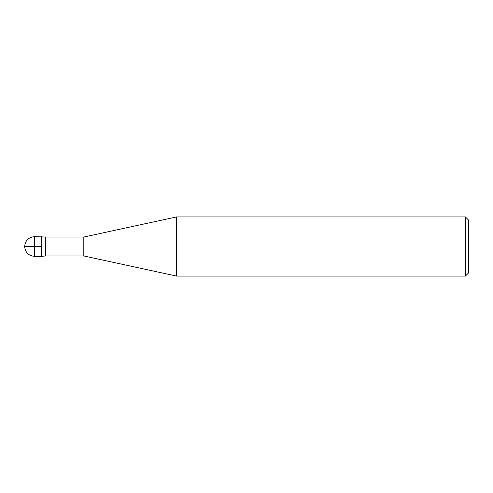 <?xml version="1.0" encoding="UTF-8"?>
<svg xmlns="http://www.w3.org/2000/svg" width="493" height="493" viewBox="0 0 493 493"><rect width="100%" height="100%" fill="white"/><g stroke="black" fill="none" stroke-linecap="round" stroke-linejoin="round"><path stroke-width="0.74" d="M465.392 276.08L465.392 216.92L468.35 219.878L468.35 273.122L465.392 276.08L176.593 276.08L83.81 255.966L45.553 255.966L45.553 237.034L34.51 236.64C28.532 237.238 25.248 240.522 24.65 246.5L41.412 246.5M45.553 255.966L41.412 256.36L41.412 236.64L41.412 256.36L34.51 256.36L34.51 236.64M83.81 255.966L83.81 237.034L45.553 237.034M176.593 276.08L176.593 216.92L83.81 237.034M465.392 216.92L176.593 216.92M34.51 256.36C28.532 255.762 25.248 252.478 24.65 246.5"/></g></svg>
